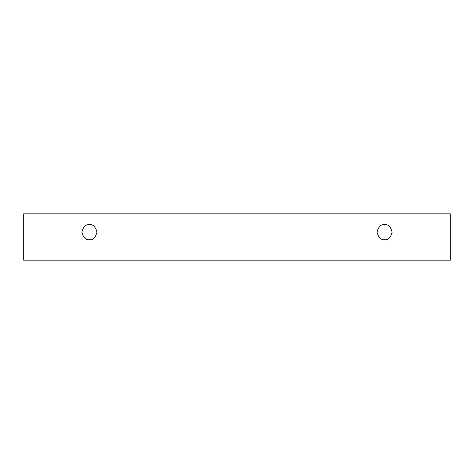 <?xml version="1.0" encoding="UTF-8"?>
<svg xmlns="http://www.w3.org/2000/svg" width="474" height="474" viewBox="0 0 474 474"><rect width="100%" height="100%" fill="white"/><g stroke="black" fill="none" stroke-linecap="round" stroke-linejoin="round"><path stroke-width="0.71" d="M23.7 213.839L450.3 213.839L450.3 260.161L23.7 260.161L23.7 213.839L23.7 260.161L450.3 260.161L450.3 213.839L23.7 213.839M384.586 239.696C381.019 240.122 378.507 237.61 377.043 232.153C378.507 226.696 381.019 224.184 384.586 224.611C388.153 224.184 390.665 226.696 392.128 232.153C390.665 237.61 388.153 240.122 384.586 239.696C388.153 240.122 390.665 237.61 392.128 232.153C390.665 226.696 388.153 224.184 384.586 224.611C381.019 224.184 378.507 226.696 377.043 232.153C378.507 237.61 381.019 240.122 384.586 239.696M89.414 239.696C85.847 240.122 83.335 237.61 81.872 232.153C83.335 226.696 85.847 224.184 89.414 224.611C92.981 224.184 95.493 226.696 96.957 232.153C95.493 237.61 92.981 240.122 89.414 239.696C92.981 240.122 95.493 237.61 96.957 232.153C95.493 226.696 92.981 224.184 89.414 224.611C85.847 224.184 83.335 226.696 81.872 232.153C83.335 237.61 85.847 240.122 89.414 239.696"/></g></svg>
